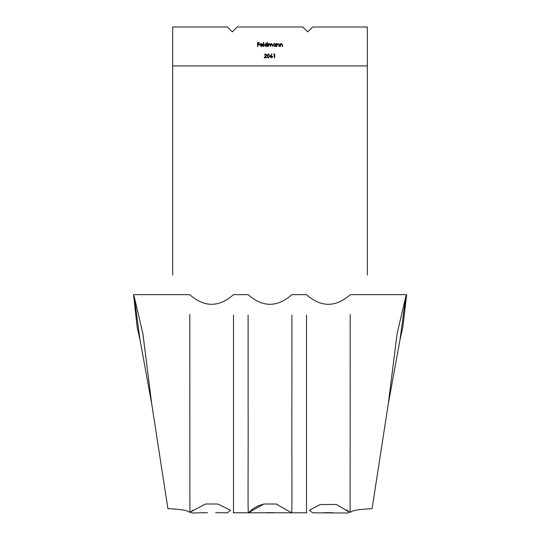 <?xml version="1.0" encoding="UTF-8"?>
<svg xmlns="http://www.w3.org/2000/svg" width="540" height="540" viewBox="0 0 540 540"><rect width="100%" height="100%" fill="white"/><g stroke="black" fill="none" stroke-linecap="round" stroke-linejoin="round"><path stroke-width="0.81" d="M346.775 509.8L348.779 511.542L348.125 513L312.579 512.804L309.488 510.226L320.186 504.542L336.346 504.461L350.109 512.555C351.648 510.53 358.972 509.233 372.087 508.667L388.287 403.88L399.998 339.788L405.81 296.474L397.109 333.612L388.287 403.88M306.497 512.676L306.497 315.191M350.204 314.375L350.109 512.555M215.716 512.676L227.421 512.804L230.513 510.226L217.715 504.016L205.47 504.016L191.221 511.549L192.78 510.158M151.713 403.88L142.891 333.612L134.19 296.474L140.002 339.788L151.713 403.88L167.913 508.667C181.028 509.233 188.352 510.53 189.891 512.555L191.221 511.549L191.876 513L207.488 512.676M189.891 512.555L189.797 314.375M233.503 315.191L233.503 512.676M291.897 315.191L291.884 403.88C291.708 462.206 292.268 515.18 291.607 512.784L276.102 504.009L263.898 504.009L248.393 512.784C247.732 515.16 248.292 462.382 248.117 403.88L248.103 315.191M367.328 65.934L172.672 65.934L172.672 27L227.421 27L232.288 31.867L237.154 27L302.846 27L307.712 31.867L312.579 27L367.328 27L367.328 275.076M172.672 275.076L172.672 65.934M274.658 57.767L274.307 57.767L273.942 53.906L274.658 53.906L274.658 57.767M272.727 56.687L271.519 57.868L270.344 56.693L271.931 53.811L271.175 55.58L272.727 56.687L271.175 55.58M264.209 57.767L266.436 54.986L265.599 54.203L264.357 55.094L265.613 53.811L266.78 54.959L265.032 57.375L266.828 57.375L266.828 57.767L264.209 57.767M280.53 44.685L280.476 46.467L280.125 46.467L280.125 43.645L280.476 44.152L281.549 43.592L282.602 45.023L282.602 46.467L282.258 46.467L282.218 44.496L281.488 43.943L280.53 44.685M277.256 44.685L276.858 46.467L276.858 43.645L277.202 44.152L278.282 43.592L279.335 45.023L279.335 46.467L278.991 46.467L278.944 44.496L278.222 43.943L277.256 44.685L277.202 45.448M273.098 45.05L274.577 43.592L275.717 44.165L276.068 43.645L276.068 46.467L275.717 45.974L274.57 46.514L273.098 45.05M263.392 42.505L263.736 42.505L263.736 46.467L263.392 46.467L263.392 42.505M262.44 44.152L262.744 45.131L260.219 45.131L261.252 46.17L262.595 45.738L261.293 46.514L259.875 45.063L260.199 44.118L261.299 43.592L262.305 43.997M259.375 44.584L257.843 44.584L257.843 46.467L257.499 46.467L257.499 42.606L259.375 42.606L259.375 42.998L257.843 42.998L257.843 44.185L259.375 44.185L259.375 44.584M264.431 45.05L265.91 43.592L267.05 44.192L267.05 42.505L267.401 42.505L267.401 46.467L267.05 45.974L265.903 46.514L264.431 45.05L265.903 46.514M269.453 43.943L268.191 46.467L268.191 43.645L268.542 44.132L269.514 43.592L270.412 44.273L271.445 43.592L272.403 44.935L272.403 46.467L271.384 43.943L270.122 46.467L270.122 45.029L269.453 43.943M267.178 55.843L268.468 53.811L269.804 55.843L268.468 57.868L267.178 55.843M140.002 339.788L137.18 327.335L133.542 294.671L189.729 294.671C204.309 307.503 218.896 307.503 233.482 294.671L248.123 294.671C262.71 307.503 277.29 307.503 291.877 294.671L306.518 294.671C321.104 307.503 335.691 307.503 350.271 294.671L406.458 294.671L405.81 296.474M406.647 294.881L402.82 327.335L399.998 339.788M270.405 57.058L270.776 55.573M282.258 45.137L281.488 43.943M281.549 43.592L282.602 45.023M278.944 44.496L278.222 43.943M279.315 44.617L279.335 45.023M273.814 43.794L274.577 43.592M261.293 46.514L259.875 45.063M265.91 43.592L266.308 43.645M271.384 43.943L271.013 44.024M271.445 43.592L271.816 43.659M269.514 43.592L270.412 44.273M268.468 57.868L267.948 57.746M269.804 55.843L269.771 56.383M134.19 296.474L133.353 294.881M272.376 56.707L271.532 57.47L270.695 56.707L271.505 55.937L272.376 56.707L271.148 57.389M273.449 45.151L274.583 43.943L275.717 45.063L274.577 46.17L273.443 45.05M306.794 512.784L248.393 512.784L252.909 508.829L258.174 505.845L263.898 504.009M264.836 45.401L266.267 43.99M268.481 57.47L267.523 55.836L268.481 54.203L269.453 55.836L269.312 56.808L268.481 57.47L267.523 55.836M332.512 512.676L324.284 512.676M270.695 56.707L271.505 55.937M262.4 44.78L260.253 44.78L261.32 43.943L262.4 44.78M274.111 512.676L265.889 512.676M265.916 43.943L267.05 45.063L265.916 46.17L264.776 45.05L265.916 43.943M309.488 510.226L320.186 504.542M230.513 510.226L217.715 504.016M233.206 512.784L248.393 512.784M276.885 504.185L276.102 504.009"/></g></svg>

